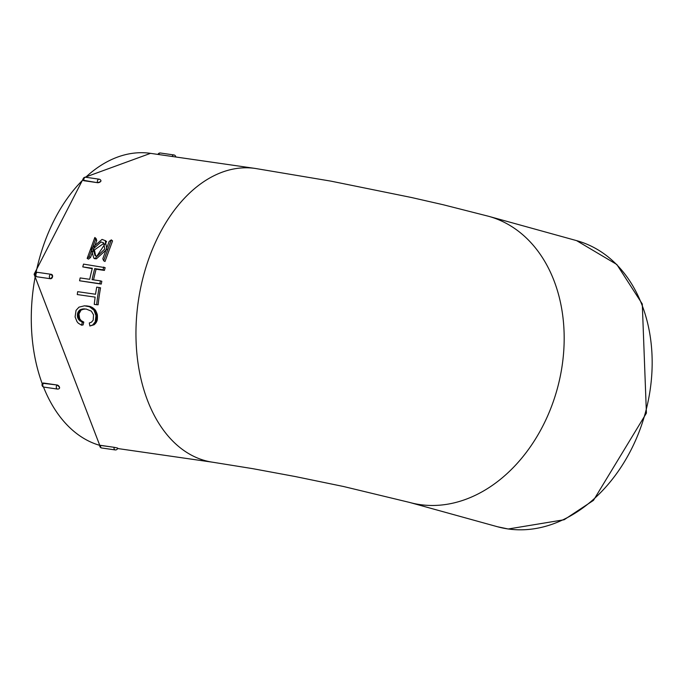 <?xml version="1.0" encoding="UTF-8"?>
<svg xmlns="http://www.w3.org/2000/svg" width="682" height="682" viewBox="0 0 682 682"><rect width="100%" height="100%" fill="white"/><g stroke="black" fill="none" stroke-linecap="round" stroke-linejoin="round"><path stroke-width="1.02" d="M117.594 448.517L212.827 462.243A148.429 96.733 -81.8 0 1 138.258 301.572A148.429 96.733 -81.8 0 1 255.136 168.428M97.509 182.682A2.251 1.1 -20.7 0 0 100.51 181.651A2.251 1.1 159.3 0 0 100.927 180.611L100.51 181.651L97.517 182.699L83.213 180.253A2.251 1.1 159.3 0 0 84.005 180.739L97.509 182.682A2.251 1.466 -81.8 0 1 97.645 180.278A2.251 1.466 -81.8 0 1 99.146 179.178L85.642 177.235A2.251 1.466 98.2 0 0 84.133 178.334A2.251 1.466 98.2 0 0 84.005 180.739M51.065 274.292L37.8 272.382A2.251 1.466 98.2 0 0 37.681 272.357A2.251 1.466 98.2 0 0 35.924 274.283A2.251 1.466 98.2 0 0 36.922 276.781L50.425 278.733A2.251 1.466 -81.8 0 1 49.428 276.227A2.251 1.466 -81.8 0 1 51.184 274.309A2.251 1.466 -81.8 0 1 51.303 274.326L52.557 276.773L50.434 278.733L36.76 276.756A2.251 1.696 105.5 0 0 36.922 276.781L36.93 276.79M57.083 384.998A2.251 1.304 45.8 0 1 59.462 387.078L59.351 388.433A2.251 1.304 -134.2 0 0 59.462 387.078L57.092 384.989A2.251 1.466 -81.8 0 0 56.299 387.402A2.251 1.466 -81.8 0 0 57.45 389.064L43.946 387.112A2.251 1.466 98.2 0 1 42.796 385.458A2.251 1.466 98.2 0 1 43.58 383.054A2.251 1.304 -134.2 0 0 42.702 383.275L57.083 384.998L43.588 383.045M101.678 447.98A2.251 2.251 0 0 1 99.794 445.312L114.082 447.307L100.578 445.346A2.251 1.466 98.2 0 0 101.678 447.98L115.181 449.924A2.251 1.466 -81.8 0 1 114.082 447.307L117.193 447.946L114.09 447.29M80.297 319.628L78.814 319.815L77.518 317.232L78.038 312.185L80.774 309.466L86.077 309.014L91.328 311.128L93.536 314.837L93.195 320.165L91.482 322.185L89.291 322.97L89.879 326.005L92.709 324.964L95.224 321.861L95.983 315.655L93.997 310.242L89.495 306.755L84.423 305.817L78.967 307.156L76.043 310.361L75.088 316.908L77.015 321.665L78.311 323.208L81.601 325.195L83.085 324.93L83.792 322.092L81.277 320.711L79.692 318.699L78.933 313.993L81.09 310.054L84.721 308.869M89.879 326.005L94.201 324.726L96.153 322.629L97.321 319.722L97.313 314.607L95.471 310.225L92.675 307.71L89.998 306.457L84.423 305.817M96.656 304.718L98.123 304.794A148.429 96.733 -81.8 0 1 100.552 287.795L96.725 287.113A150.671 98.199 98.2 0 0 95.548 294.249L77.68 291.674A150.671 98.199 98.2 0 0 77.271 294.556L95.139 297.13A150.671 98.199 98.2 0 0 94.269 304.377L96.656 304.718A150.671 98.199 -81.8 0 1 99.12 287.463M93.553 279.867A148.429 96.733 -81.8 0 1 96.094 269.211L104.414 270.413A148.429 96.733 -81.8 0 1 105.156 267.668L83.536 264.113A150.671 98.199 98.2 0 0 82.778 266.901L92.334 268.273A150.671 98.199 98.2 0 0 89.709 279.313L80.161 277.932A150.671 98.199 98.2 0 0 79.572 280.771L99.836 283.695A150.671 98.199 -81.8 0 1 100.416 280.856L92.096 279.654A150.671 98.199 -81.8 0 1 94.721 268.623L103.042 269.816A150.671 98.199 -81.8 0 1 103.8 267.029M79.572 280.771L101.251 284.079A148.429 96.733 -81.8 0 1 101.823 281.291L100.416 280.856M82.778 266.901L92.232 268.657M87.168 258.401L88.507 259.126L90.51 257.523L96.75 240.49L96.06 238.521L94.841 237.481L87.168 258.401L89.18 256.764L95.514 239.476L94.841 237.481M93.758 258.128L95.062 258.862L106.58 241.607L105.318 240.567M103.673 260.78L105.002 261.504L112.556 240.899L111.337 239.859L109.146 241.445L102.82 258.734L103.673 260.78L111.337 239.859M409.277 502.344A148.429 112.189 -74.5 0 0 409.456 502.395A148.429 112.189 -74.5 0 0 557.151 389.269A148.429 112.189 -74.5 0 0 488.619 216.296A148.429 112.189 -74.5 0 0 488.602 216.288L443.326 204.77L411.561 197.524L330.889 181.131L255.179 168.428L150.509 153.348A148.429 96.733 98.2 0 0 85.702 177.243M91.09 248.76L93.809 258.077L96.375 258.836L106.886 249.245L105.224 240.627L102.053 239.399L91.09 248.76M93.127 249.049L101.013 241.957L103.485 242.809L104.832 248.998L97.185 256.219L95.054 255.622L93.127 249.049L94.414 249.919L103.945 243.269M95.659 255.929L94.414 249.919M90.51 257.523L89.18 256.764M96.75 240.49L95.514 239.476M101.251 284.079L99.836 283.695M96.094 269.211L94.721 268.623M104.414 270.413L103.042 269.816M79.692 318.699L78.208 318.869M79.265 317.872L77.782 318.034M79.001 317.079L77.518 317.232M78.873 316.286L77.39 316.422M78.839 315.485L77.356 315.613M78.865 314.709L77.381 314.828M78.933 313.993L77.45 314.095M79.044 313.319L77.569 313.422M79.24 312.697L77.765 312.782M79.521 312.109L78.038 312.185M79.854 311.546L78.37 311.606M80.22 311.001L78.745 311.06M80.629 310.498L79.146 310.54M81.09 310.054L79.615 310.097M81.635 309.705L80.161 309.739M82.249 309.432L80.774 309.466M82.914 309.219L81.439 309.244M83.613 309.04L82.13 309.065M84.329 308.903L82.854 308.92M94.201 324.726L92.709 324.964M95.378 323.635L93.894 323.848M96.153 322.629L94.662 322.825M96.716 321.682L95.224 321.861M97.091 320.736L95.608 320.898M97.321 319.722L95.838 319.875M97.441 318.656L95.957 318.792M97.5 317.582L96.017 317.701M97.509 316.55L96.034 316.653M97.458 315.561L95.983 315.655M97.313 314.607L95.83 314.683M97.057 313.677L95.582 313.737M96.733 312.774L95.258 312.816M96.367 311.879L94.892 311.921M95.957 311.026L94.483 311.052M95.471 310.225L93.997 310.242M94.892 309.509L93.417 309.509M94.21 308.861L92.735 308.861M93.46 308.273L91.985 308.255M92.675 307.71L91.2 307.693M91.848 307.207L90.382 307.181M90.962 306.781L89.495 306.755M89.998 306.457L88.524 306.423M88.975 306.227L87.501 306.192M87.927 306.048L86.452 306.013M86.895 305.92L85.421 305.886M81.601 325.195L82.309 322.305L78.814 319.815M83.792 322.092L82.309 322.305M81.277 320.711L79.794 320.915M83.085 179.741A148.429 96.733 98.2 0 0 35.984 272.809M35.404 275.698A148.429 96.733 98.2 0 0 42.275 383.838M43.495 387.001A148.429 96.733 98.2 0 0 99.785 445.363M497.442 526.734A148.429 112.189 -74.5 0 0 507.988 528.942A148.429 112.189 -74.5 0 0 646.92 406.694A148.429 112.189 -74.5 0 0 576.588 240.627L616.835 264.497L642.291 304.002L646.408 413.13L593.451 500.383L564.142 519.752L508.226 528.993L497.442 526.734L409.456 502.395L343.6 486.522L295.366 476.565L252.843 468.679L212.827 462.243M50.425 278.733A2.251 1.696 -74.5 0 0 52.557 276.773A2.251 1.696 105.5 0 0 51.465 274.36A2.251 2.251 0 0 0 51.184 274.309L37.681 272.357A2.251 2.251 0 0 0 35.157 274.121A2.251 2.251 0 0 0 36.76 276.756M172.214 156.468A2.251 1.466 -81.8 0 1 173.876 154.95L160.372 153.007A2.251 1.466 98.2 0 0 158.71 154.524M117.713 448.134L117.193 447.946M83.571 178.045L34.1 274.241L99.777 445.389M150.509 153.348L84.031 177.61M576.588 240.627L488.61 216.296M100.927 180.611A2.251 2.251 0 0 0 99.146 179.178M85.642 177.235A2.251 2.251 0 0 0 83.213 180.253M175.794 156.988A2.251 2.251 0 0 0 173.876 154.95M160.372 153.007A2.251 2.251 0 0 0 157.951 154.413M115.181 449.924A2.251 2.251 0 0 0 117.705 448.142M59.351 388.442L59.343 388.45A2.251 2.251 0 0 1 57.45 389.064M42.71 383.267L42.702 383.275A2.251 2.251 0 0 0 43.946 387.112"/></g></svg>
